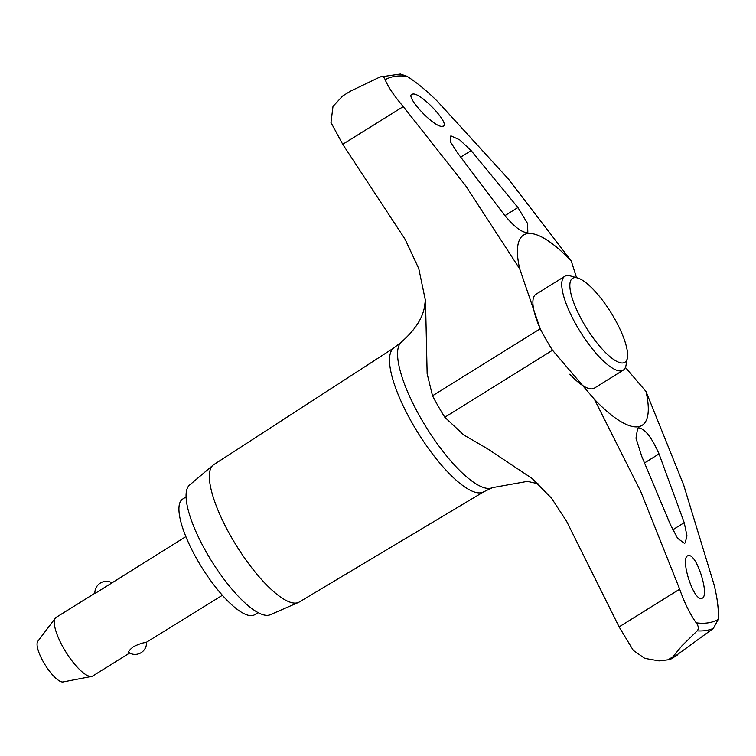 <?xml version="1.0" encoding="UTF-8"?>
<svg xmlns="http://www.w3.org/2000/svg" width="756" height="756" viewBox="0 0 756 756"><rect width="100%" height="100%" fill="white"/><g stroke="black" fill="none" stroke-linecap="round" stroke-linejoin="round"><path stroke-width="1.13" d="M425.43 299.849L424.333 307.786C422.018 319.202 414.458 330.542 401.653 341.797L393.545 348.166A84.823 24.787 58.1 0 0 415.913 429.455A84.823 24.787 58.1 0 0 480.873 492.799A84.823 24.787 58.1 0 0 483.15 492.109L492.449 487.648L527.386 481.383L537.96 483.727M540.445 329.238A55.282 16.16 -121.9 0 1 535.947 294.254L564.789 276.299A55.282 16.16 -121.9 0 1 566.726 275.6A55.282 16.16 -121.9 0 1 570.383 275.931L577.575 277.962A49.48 14.459 58.1 0 0 574.305 277.669A49.48 14.459 58.1 0 0 583.282 322.642A49.48 14.459 58.1 0 0 623.133 362.927A49.48 14.459 58.1 0 0 627.376 357.966A49.48 14.459 58.1 0 0 610.999 312.653A49.48 14.459 58.1 0 0 577.575 277.962M566.509 521.101L619.107 626.885L633.282 650.368L644.764 658.363L659.015 660.895L668.077 659.799L672.849 656.832L682.044 645.681L697.174 630.863C698.941 628.784 698.62 626.1 696.21 622.821C690.02 614.118 684.511 602.91 679.672 589.179L640.71 491.428L594.414 399.31L552.494 350.226A92.147 26.932 -121.9 0 1 546.078 339.538A92.147 26.932 -121.9 0 1 540.2 328.756L519.712 268.871L465.62 185.683L403.298 106.587C394.245 96.078 388.197 87.11 385.163 79.692C384.246 77.008 382.527 76.12 379.975 76.999L350.208 91.296L342.648 96.012L332.999 106.388L330.977 122.529L342.723 144.301L405.121 239.302L418.777 268.626L425.515 300.907L427.14 373.691L432.517 395.794A92.147 26.932 58.1 0 0 438.404 406.567A92.147 26.932 58.1 0 0 444.821 417.265L463.73 434.955L487.176 448.554L532.026 478.416L551.502 498.185L566.499 521.101M379.975 76.999L400.378 74.041L407.144 76.347C417.038 82.744 427.149 91.098 437.488 101.398L508.552 179.172L571.3 261.037A112.086 32.754 58.1 0 0 518.002 259.573A112.086 32.754 58.1 0 0 519.703 268.871M571.3 261.037L576.507 277.669M672.849 656.832A327.811 95.804 58.1 0 0 673.766 656.699A327.811 95.804 58.1 0 0 674.673 656.558L670.033 659.601L659.015 660.895M668.077 659.799A327.811 95.804 58.1 0 0 668.994 659.676A327.811 95.804 58.1 0 0 669.901 659.525M393.8 347.958L213.721 464.685A80.901 23.644 58.1 0 0 213.003 465.214A80.901 23.644 58.1 0 0 234.766 542.959A80.901 23.644 58.1 0 0 296.494 602.995A80.901 23.644 58.1 0 0 298.431 602.447A80.901 23.644 58.1 0 0 299.225 602.041L483.453 491.967M213.003 465.214L189.501 485.125A76.413 22.33 58.1 0 0 210.064 558.561A76.413 22.33 58.1 0 0 268.361 615.261A76.413 22.33 58.1 0 0 270.194 614.751L298.431 602.447M684.218 522.67L686.977 535.881L685.134 542.959L684.331 543.262L677.584 538.281L670.459 524.758L641.816 456.529L635.994 438.196L637.658 428.17L638.65 427.811C644.991 428.794 651.785 437.497 659.024 453.921L684.218 522.67L672.651 529.871M457.38 152.693L450.519 142.034L450.321 136.231L451.067 135.967L459.62 139.813L471.139 150.605L517.917 207.541L527.565 223.492L527.83 232.319L526.885 232.65C520.156 231.903 511.434 224.4 500.718 210.149L457.38 152.693M688.433 555.651C696.919 553.279 710.583 598.081 701.473 598.365C693.006 600.718 679.351 555.934 688.433 555.651L687.639 555.943M702.267 598.072L701.473 598.365M442.553 126.318C434.502 128.425 403.165 94.623 412.672 94.094C420.761 91.977 452.069 125.761 442.553 126.318L443.281 126.063M411.944 94.349L412.672 94.094M627.376 357.966L626.025 365.309A55.282 16.16 -121.9 0 1 623.227 370.166L594.377 388.13A55.282 16.16 -121.9 0 1 592.439 388.82A55.282 16.16 -121.9 0 1 569.835 374.201M623.227 370.166A55.282 16.16 -121.9 0 1 621.29 370.865A55.282 16.16 -121.9 0 1 578.491 328.822A55.282 16.16 -121.9 0 1 564.789 276.299M258.061 612.606L254.687 614.704A68.116 19.902 -121.9 0 1 252.296 615.564A68.116 19.902 -121.9 0 1 199.575 563.768A68.116 19.902 -121.9 0 1 182.697 499.055L186.071 496.957M94.906 593.243L56.199 617.34A34.549 10.102 58.1 0 0 55.358 618.115A34.549 10.102 58.1 0 0 65.763 651.814A34.549 10.102 58.1 0 0 91.504 676.44A34.549 10.102 58.1 0 0 91.656 676.422A34.549 10.102 58.1 0 0 92.723 676.006L129.607 653.042M129.559 652.759C127.613 652.362 128.926 650.33 133.5 646.645C139.151 643.961 143.309 642.591 145.965 642.534L222.387 595.284M63.202 681.921A24.088 7.04 -121.9 0 1 63.107 681.94A24.088 7.04 -121.9 0 1 63.003 681.959A24.088 7.04 -121.9 0 1 45.058 664.779A24.088 7.04 -121.9 0 1 37.8 641.296L55.358 618.115M185.863 536.618L95.454 593.214M625.41 367.444L646.011 391.476L683.641 484.908L713.862 583.982C717.416 597.93 718.861 609.761 718.2 619.476L713.352 628.406L674.673 656.558M594.414 399.31A112.086 32.754 58.1 0 0 617.586 419.542A112.086 32.754 58.1 0 0 646.002 391.476M401.653 341.797A85.948 25.118 58.1 0 0 420.912 418.37A85.948 25.118 58.1 0 0 490.143 488.338A85.948 25.118 58.1 0 0 492.449 487.648M697.183 630.863A322.472 94.245 58.1 0 0 705.783 630.532A322.472 94.245 58.1 0 0 713.352 628.406M644.679 462.852L659.024 453.921M504.895 215.649L517.917 207.541M460.839 157.021L471.139 150.605M342.723 144.301L403.298 106.587M619.107 626.885L679.672 589.179M444.821 417.265L552.494 350.226M432.517 395.794L540.2 328.756M696.21 622.821A317.161 92.686 58.1 0 0 718.2 619.476M407.144 76.347A317.161 92.686 58.1 0 0 385.163 79.692M63.107 681.94L91.656 676.422M128.974 652.683A11.52 11.52 0 0 0 146.551 642.487M111.822 582.706A11.52 11.52 0 0 0 94.878 593.252M670.081 659.582L677.65 654.866"/></g></svg>
